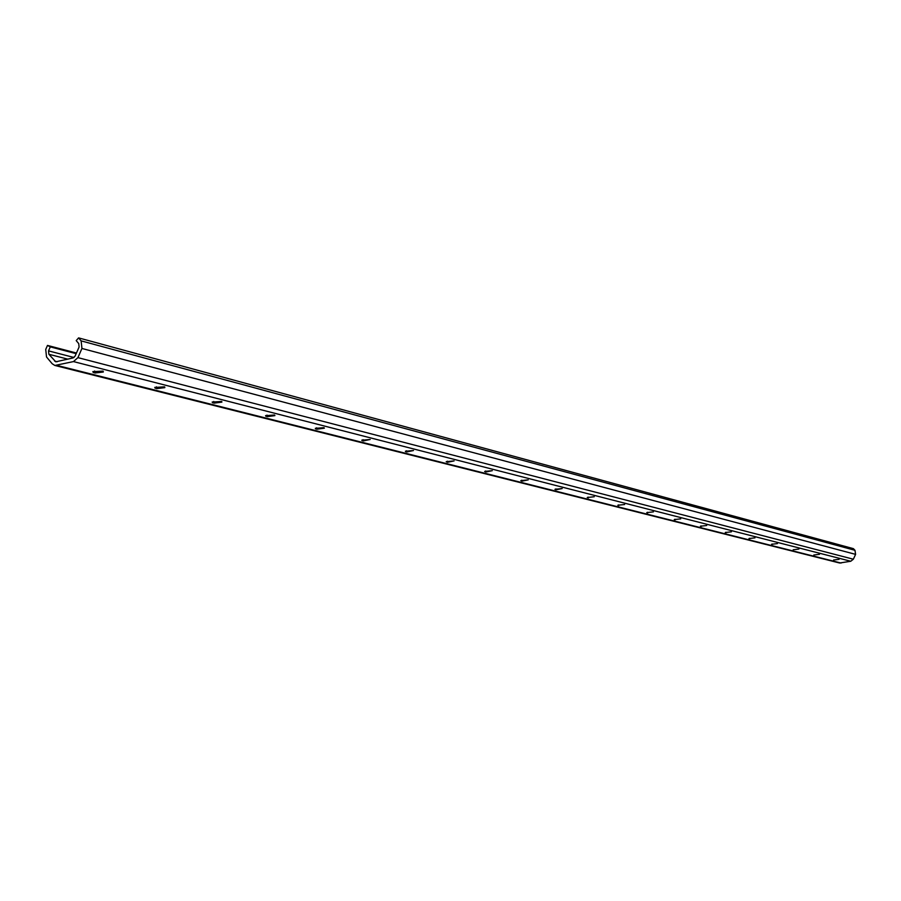 <?xml version="1.0" encoding="UTF-8"?>
<svg xmlns="http://www.w3.org/2000/svg" width="901" height="901" viewBox="0 0 901 901"><rect width="100%" height="100%" fill="white"/><g stroke="black" fill="none" stroke-linecap="round" stroke-linejoin="round"><path stroke-width="1.35" d="M102.872 371.111L103.3 372.023L94.853 373.003L92.814 371.674L102.872 371.111M164.421 386.844L164.827 387.644L156.628 388.646L154.735 387.464L164.421 386.844M221.488 401.441L221.871 402.139L213.92 403.152L212.152 402.105L221.488 401.441M274.546 415.001L274.906 415.62L267.18 416.645L265.536 415.699L274.546 415.001M324.011 427.648L324.349 428.189L316.837 429.225L315.294 428.369L324.011 427.648M370.221 439.463L363.238 440.972L361.797 440.206L370.221 439.463M413.491 450.523L406.689 451.975L405.337 451.277L413.491 450.523M454.104 460.907L447.459 462.303L446.198 461.672L454.104 460.907M492.284 470.671L485.808 472.023L484.614 471.437L492.284 470.671M528.245 479.861L521.927 481.168L520.801 480.627L528.245 479.861M562.179 488.545L556.007 489.795L554.948 489.311L562.179 488.545M594.255 496.744L587.227 497.51L594.255 496.744M624.618 504.504L617.782 505.258L624.618 504.504M653.405 511.869L646.749 512.613L653.405 511.869M680.728 518.852L674.241 519.595L680.728 518.852M706.699 525.497L700.381 526.229L706.699 525.497M731.421 531.815L725.26 532.536L731.421 531.815M754.982 537.841L748.956 538.55L754.982 537.841M777.45 543.585L771.571 544.294L777.45 543.585M798.917 549.069L793.173 549.768L798.917 549.069M819.437 554.318L813.817 555.005L819.437 554.318M839.068 559.341L833.571 560.017L839.068 559.341M76.213 340.612L78.59 337.886L81.124 340.871L81.946 348.462L77.914 357.629L73.488 361.583L54.86 365.457L52.213 363.779L46.525 356.976L45.726 349.43L47.483 345.421L50.298 346.874L48.53 350.883L48.891 354.273L55.772 361.819L73.094 357.934L75.076 356.165L79.097 346.998L78.736 343.596L76.213 340.612M54.86 365.457L839.642 563.012L850.758 561.255L853.348 559.217L855.601 554.374L854.97 550.297L853.405 548.653L78.59 337.886M76.45 353.023L47.483 345.421M76.168 353.665L50.298 346.874M94.639 371.009L94.853 373.003M93.13 371.505L93.242 372.597M156.425 386.822L156.628 388.646M155.028 387.295L155.141 388.275M213.728 401.474L213.92 403.152M212.433 401.925L212.535 402.803M267 415.102L267.18 416.645M265.806 415.53L265.896 416.318M316.668 427.795L316.837 429.225M315.553 428.2L315.643 428.921M363.069 439.654L363.238 440.972M362.033 440.037L362.112 440.69M406.531 450.759L406.689 451.975M405.563 451.119L405.63 451.716M447.313 461.177L447.459 462.303M485.662 470.964L485.808 472.023M521.792 480.188L521.927 481.168M555.883 488.883L556.007 489.795M588.105 497.104L588.229 497.96M618.615 504.875L618.717 505.686M647.526 512.252L647.639 513.007M674.984 519.246L675.086 519.956M701.079 525.902L701.181 526.567M725.924 532.221L726.015 532.851M749.598 538.257L749.677 538.843M772.18 544.001L772.258 544.564M854.97 550.297L81.124 340.871M855.601 554.374L81.946 348.462M853.348 559.217L77.914 357.629M850.758 561.255L73.488 361.583M841.061 563.057L57.213 365.468M74.017 357.494L48.53 350.883M67.924 359.172L48.891 354.273M57.202 361.729L54.589 361.064M103.21 371.212L103.3 372.023M164.748 386.957L164.827 387.644M221.804 401.542L221.871 402.139"/></g></svg>
